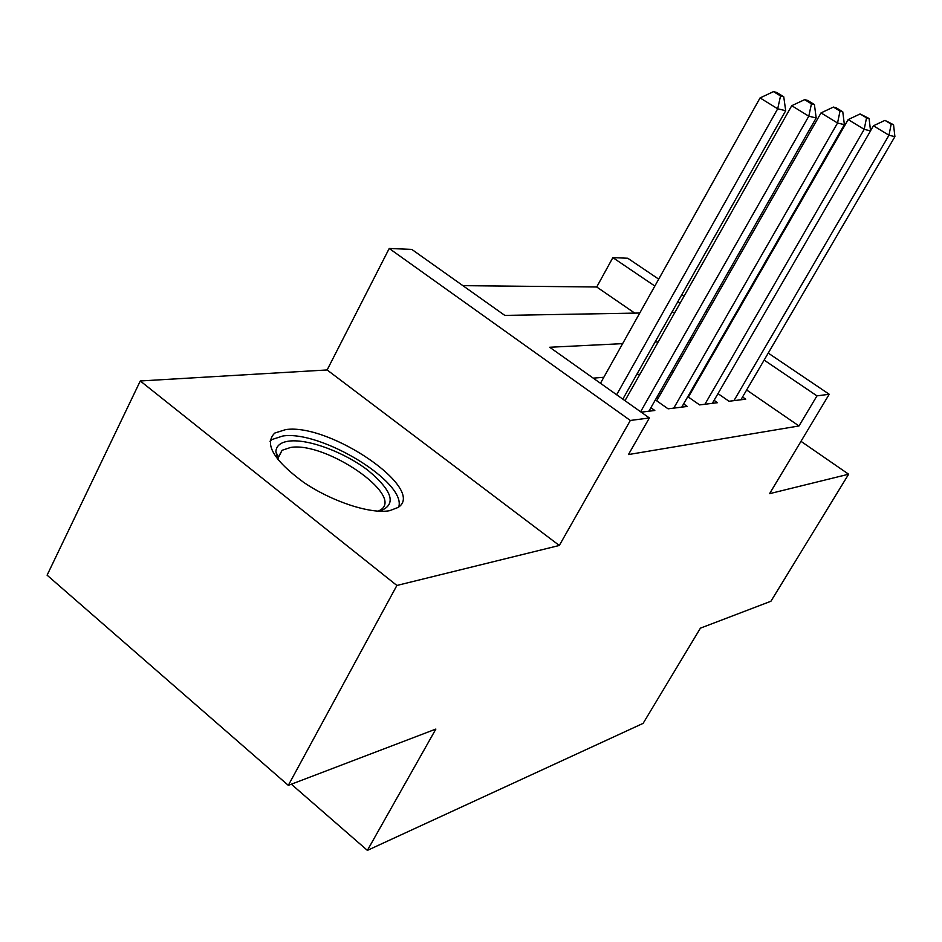 <?xml version="1.0" encoding="UTF-8"?>
<svg xmlns="http://www.w3.org/2000/svg" width="942" height="942" viewBox="0 0 942 942"><rect width="100%" height="100%" fill="white"/><g stroke="black" fill="none" stroke-linecap="round" stroke-linejoin="round"><path stroke-width="1.41" d="M285.697 429.599L274.77 433.061C263.96 443.694 273.533 460.096 303.501 482.245C332.067 501.745 370.842 514.32 389.694 510.67L398.101 507.444C426.997 489.451 329.806 422.946 285.697 429.599M634.743 313.109L596.722 286.992L612.865 257.625L627.737 258.238L658.705 279.138M768.236 353.085L829.219 394.262L769.579 493.679L848.636 474.215L770.921 601.255L700.424 628.149L643.115 723.362L367.38 850.379L435.863 729.073L288.311 785.357L47.1 575.185L140.287 380.968L396.888 585.465L559.312 545.465L630.328 420.462L389.223 248.476L411.784 249.395L504.794 315.393L639.748 313.027M559.312 545.465L327.133 369.959L140.287 380.968M327.133 369.959L389.223 248.476M596.722 286.992L462.875 285.65M848.636 474.215L800.983 441.327M288.311 785.357L396.888 585.465M717.992 393.626L729.014 401.257L745.723 399.173L742.543 396.994M687.79 396.653L699.612 404.907L717.498 402.693L714.095 400.326M655.373 399.879L668.09 408.828L687.271 406.449L683.621 403.894M641.196 412.172L654.82 410.488L650.898 407.709M622.627 343.642L549.704 347.257L649.356 417.965L628.444 454.562L798.981 425.961L746.641 389.988M704.628 368.864L703.756 368.934M673.448 371.466L671.481 371.631M639.936 374.257L636.721 374.527M603.822 377.271L593.248 378.154M658.611 397.465L656.621 397.689M690.168 393.98L689.273 394.074M291.337 784.203L367.38 850.379M829.219 394.262L816.961 395.875L764.139 360.091M798.981 425.961L816.961 395.875M649.356 417.965L630.328 420.462M681.784 294.716L684.033 296.235M706.017 311.084L707.383 312.002M728.366 326.168L728.978 326.58M680.112 303.171L677.863 301.652M654.843 286.05L612.865 257.625M671.764 312.461L674.896 312.414M721.984 338.72L721.125 338.767M691.263 340.239L689.332 340.333M658.234 341.875L655.067 342.04M616.633 394.745L777.692 108.801L785.699 110.709L622.815 399.137M600.466 383.276L760.064 97.921L777.692 108.801L780.541 95.954L783.744 96.767L776.714 92.457L773.488 91.621L780.541 95.954M773.488 91.621L760.064 97.921M785.699 110.709L783.744 96.767M277.772 459.484L275.876 451.63C276.312 445.625 280.81 442.104 289.394 441.068C308.823 438.831 345.007 452.537 368.357 470.647C393.108 491.488 396.794 505.03 379.414 511.247M378.248 511.188L380.709 509.81C404.236 495.257 325.944 441.527 290.689 447.438L282.105 450.288L278.22 457.329L278.514 460.402M398.749 506.949C406.626 482.269 321.116 430.141 282.906 435.993L272.026 439.49L269.977 441.268M640.607 411.76L808.789 116.196L816.184 117.95L648.897 411.218M624.993 400.68L791.739 105.704L808.789 116.196L811.451 103.82L814.406 104.574L807.6 100.417L804.621 99.652L811.451 103.82M804.621 99.652L791.739 105.704M816.184 117.95L814.406 104.574M673.766 408.122L837.544 123.013L844.385 124.65L681.761 407.132M656.692 400.809L821.024 112.899L837.544 123.013L840.029 111.097L842.772 111.792L836.178 107.788L833.423 107.07L840.029 111.097M833.423 107.07L821.024 112.899M844.385 124.65L842.772 111.792M704.91 404.259L864.191 129.348L870.561 130.856L712.352 403.329M688.378 397.065L848.177 119.575L864.191 129.348L866.534 117.844L869.077 118.492L860.117 113.958L866.534 117.844M860.117 113.958L848.177 119.575M870.561 130.856L869.077 118.492M733.959 400.644L888.977 135.236L894.9 136.637L740.918 399.773M870.549 130.761L873.434 125.781L888.977 135.236L891.179 124.12L893.546 124.733L884.95 120.364L891.179 124.12M884.95 120.364L873.434 125.781M894.9 136.637L893.546 124.733M278.22 457.329L275.876 451.63M278.208 457.918L282.105 450.288"/></g></svg>

